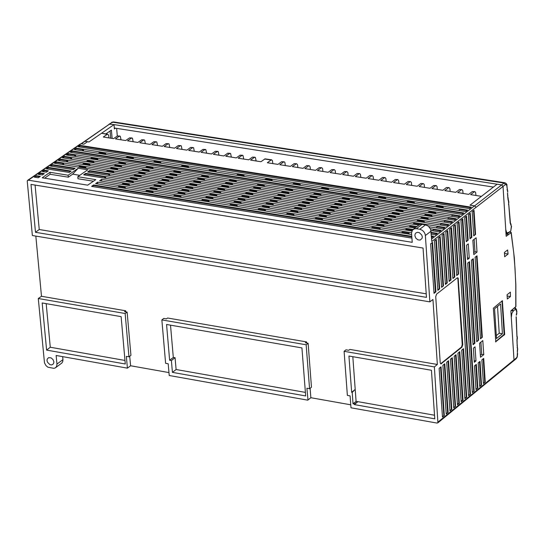 <?xml version="1.0" encoding="UTF-8"?>
<svg xmlns="http://www.w3.org/2000/svg" width="545" height="545" viewBox="0 0 545 545"><rect width="100%" height="100%" fill="white"/><g stroke="black" fill="none" stroke-linecap="round" stroke-linejoin="round"><path stroke-width="0.82" d="M297.829 167.533L297.556 164.822L296.712 163.766L294.171 163.657L290.444 166.375L279.803 164.706L283.529 161.988L281.656 161.695L284.163 161.797M294.171 163.657L296.671 163.759M310.364 169.495L310.098 166.784L309.253 165.728L306.706 165.619L302.993 168.337L292.324 166.668L296.044 163.95M306.706 165.619L309.219 165.721M322.933 171.471L322.667 168.752L321.822 167.697L319.275 167.588L315.569 170.312L304.873 168.637L308.593 165.912M319.275 167.588L321.788 167.69M335.529 173.446L335.264 170.728L334.419 169.665L331.871 169.556L328.165 172.288L317.456 170.605L321.162 167.88M331.871 169.556L334.385 169.659M348.146 175.422L347.887 172.704L347.049 171.641L344.495 171.539L340.802 174.271L330.059 172.588L333.765 169.856M344.495 171.539L347.015 171.634M360.797 177.411L360.49 174.516L359.707 173.623L357.145 173.514L353.46 176.253L342.696 174.57L346.388 171.832M357.145 173.514L359.666 173.617M373.482 179.394L373.216 176.669L372.385 175.606L369.83 175.504L366.145 178.249L355.36 176.553L359.046 173.814M369.83 175.504L372.351 175.606M386.187 181.39L385.88 178.494L385.104 177.602L382.536 177.493L378.864 180.238L368.052 178.549L371.731 175.803M382.536 177.493L385.063 177.595M398.926 183.386L398.668 180.654L397.843 179.591L395.275 179.489L391.61 182.241L380.771 180.538L384.45 177.793M395.275 179.489L397.809 179.591M411.693 185.389L411.386 182.486L410.569 181.587L408.042 181.485L404.383 184.244L393.524 182.541L397.189 179.789M408.042 181.485L410.576 181.587M424.487 187.398L424.187 184.489L423.411 183.597L420.842 183.488L417.191 186.254L406.304 184.544L409.963 181.785M420.842 183.488L423.376 183.59M437.308 189.408L437.063 186.669L436.238 185.607L433.663 185.498L430.019 188.263L419.112 186.553L422.763 183.788M433.663 185.498L436.204 185.6M450.163 191.424L449.918 188.686L449.1 187.616L446.519 187.507L442.881 190.287L431.947 188.57L435.591 185.797M446.519 187.507L449.066 187.609M463.046 193.448L462.753 190.532L461.942 189.626L459.408 189.524L455.777 192.303L444.815 190.587L448.453 187.814M459.408 189.524L461.949 189.626M475.955 195.471L475.662 192.555L474.858 191.649L472.317 191.547L468.693 194.333L457.711 192.61L461.343 189.83M472.317 191.547L474.865 191.649M115.472 128.198L114.395 128.94L114.014 124.621L497.129 184.224L481.433 196.336L470.635 194.64L474.259 191.854M285.321 165.571L284.865 162.39L284.306 161.831L283.529 161.988M281.656 161.695L277.93 164.406L267.309 162.744L271.417 159.855L272.452 160.577L272.841 163.609M256.13 160.986L255.414 157.464L252.464 157.13L254.958 157.226M243.717 159.045L242.995 155.516L240.045 155.182L242.539 155.284M231.325 157.096L230.603 153.581L227.653 153.24L230.147 153.343M218.967 155.161L218.238 151.639L215.295 151.306L217.782 151.408M206.63 153.227L205.901 149.712L202.958 149.378L205.445 149.473M194.327 151.292L193.591 147.784L190.648 147.45L193.134 147.552M182.05 149.371L181.308 145.862L178.372 145.529L180.851 145.624M169.795 147.45L169.052 143.941L166.116 143.608L168.596 143.71M157.573 145.529L156.831 142.027L153.894 141.693L156.367 141.795M145.379 143.614L144.629 140.12L141.693 139.786L144.166 139.881M133.205 141.707L132.455 138.212L129.519 137.878L131.992 137.98M121.065 139.799L120.309 136.311L117.379 135.977L119.839 136.073M271.676 159.842L265.047 158.84L260.885 161.736L250.584 160.121L254.331 157.416M252.464 157.13L248.718 159.828L244.187 159.12L238.158 158.173L241.905 155.475M240.045 155.182L236.292 157.88L225.753 156.224L229.513 153.533M227.653 153.24L223.9 155.931L222.394 155.7L213.381 154.283L217.148 151.599M215.295 151.306L211.528 153.99L209.28 153.642L201.037 152.348L204.804 149.664M202.958 149.378L199.184 152.055L193.203 151.122L188.72 150.413L192.494 147.736M190.648 147.45L186.874 150.127L186.124 150.011L176.43 148.485L180.211 145.815M178.372 145.529L174.584 148.199L167.88 147.15L164.161 146.564L167.955 143.894M166.116 143.608L162.328 146.278L151.926 144.643L155.727 141.979M153.894 141.693L150.093 144.357L148.608 144.125L139.718 142.729L143.519 140.072M141.693 139.786L137.892 142.443L132.708 141.632L127.537 140.821L131.345 138.164M129.519 137.878L125.711 140.535L115.383 138.914L119.198 136.264M117.379 135.977L113.558 138.628L103.25 137.006L107.508 134.179L108.584 135.065L108.945 137.899M107.072 134.363L101.581 133.287L107.719 134.179M83.869 144.227L81.348 143.832L83.869 144.227L87.513 141.714L88.951 141.945L114.014 124.621L109.143 124.097L113.442 121.964M509.793 231.897L511.176 232.545L506.162 236.305L503.035 186.438L501.693 184.905L504.077 183.025L112.359 122.162L28.333 180.197L412.197 242.348L411.557 232.974L412.347 230.263L414.18 228.88L416.36 228.716L422.096 224.308L425.543 224.86L419.807 229.268L416.36 228.716M411.904 238.117L91.614 186.376L93.617 184.973L411.775 236.319M431.62 239.01L474.538 205.881L475.785 206.984L475.887 207.427L431.79 241.51L430.673 229.282L428.356 226.141L425.543 224.86M68.159 175.197L78.146 168.248L87.799 169.795L77.826 176.75L95.818 179.646L87.697 185.143L42.21 177.799L49.936 172.268L68.159 175.197L68.336 177.179L72.676 174.162L79.877 175.32M469.409 208.626L78.228 146.775L80.204 145.413L471.275 207.182L469.409 208.626M467.542 210.07L465.668 211.515L74.27 149.507L76.252 148.145L467.542 210.07M461.922 214.41L70.305 152.246L72.287 150.876L463.795 212.959L461.922 214.41M460.041 215.861L458.161 217.305L66.326 154.991L68.316 153.622L460.041 215.861M456.288 218.763L454.401 220.214L62.348 157.743L64.337 156.367L456.288 218.763M452.52 221.665L450.633 223.123L58.363 160.496L60.359 159.12L452.52 221.665M448.746 224.581L446.859 226.039L54.364 163.255L56.367 161.872L448.746 224.581M422.096 224.308L420.386 224.349L418.832 225.071L87.629 171.988L89.618 170.599L444.965 227.497L443.078 228.961L428.983 226.7M430.414 228.696L441.184 230.419L439.284 231.884L431.013 230.555M415.031 227.987L83.637 174.775L85.633 173.378L416.932 226.529M431.163 232.347L437.39 233.349L435.489 234.813L431.286 234.139M411.925 231.026L99.606 180.77L101.602 179.373L413.124 229.452M431.408 235.93L433.588 236.285L431.531 237.729M411.652 234.527L95.613 183.57L97.609 182.173L411.557 232.735M48.362 167.397L71.143 171.055L69.719 172.05L69.147 172.445L46.352 168.786L48.362 167.397L48.41 167.921L70.543 171.477M73.146 169.665L50.365 166.014L52.368 164.631L73.507 168.017L75.142 168.282L73.146 169.665M44.349 170.169L48.355 170.817L46.345 172.2L42.34 171.559L44.349 170.169L44.397 170.694L47.749 171.232M40.33 172.942L44.336 173.589L43.477 174.189L42.326 174.979L38.314 174.332L40.33 172.942L40.378 173.467L43.729 174.012M38.3 177.765L34.287 177.118L36.59 175.769L40.31 176.376L38.3 177.765M93.617 184.973L93.658 185.504L92.262 186.485M411.816 236.857L93.658 185.504M44.622 178.188L50.12 174.25L68.336 177.179M49.936 172.268L50.12 174.25M77.826 176.75L78.003 178.74L93.474 181.226M78.146 168.248L72.676 174.162M80.204 145.413L80.251 145.931L470.703 207.625M78.882 146.877L80.251 145.931M74.924 149.616L76.3 148.662L81.43 149.473L83.48 149.8L82.104 150.754M76.252 148.145L76.3 148.662M83.48 149.8L83.589 150.985M98.298 153.315L99.272 152.641L105.682 153.663L104.715 154.33M105.682 153.663L105.757 154.501M125.929 157.696L126.89 157.021L131.495 157.743L133.334 158.036L132.374 158.718M133.334 158.036L133.409 158.881M153.37 162.042L154.33 161.361L159.883 162.24L160.809 162.39L159.849 163.071M160.809 162.39L160.877 163.234M180.947 166.409L181.907 165.728L186.09 166.389L188.413 166.763L187.46 167.444M188.413 166.763L188.488 167.608M208.667 170.803L209.621 170.115L216.161 171.15L215.214 171.839M216.161 171.15L216.236 172.002M236.523 175.218L237.477 174.529L239.357 174.822L244.051 175.572L243.104 176.26M244.051 175.572L244.119 176.416M264.523 179.652L265.946 179.033L272.078 180.007L271.131 180.695M272.078 180.007L272.146 180.858M292.665 184.108L293.605 183.42L299.777 184.394L300.247 184.469L299.307 185.164M300.247 184.469L300.315 185.32M320.951 188.59L321.884 187.896L325.699 188.495L328.56 188.952L327.627 189.646M328.56 188.952L328.628 189.803M349.372 193.094L350.312 192.392L354.141 192.998L357.016 193.455L356.083 194.156M357.016 193.455L357.077 194.313M377.944 197.617L378.877 196.915L383.694 197.678L385.622 197.985L384.688 198.687M385.622 197.985L385.683 198.843M406.665 202.168L407.592 201.466L414.37 202.536L413.444 203.244M414.37 202.536L414.425 203.401M435.53 206.739L436.45 206.037L441.736 206.868L443.18 207.1L442.254 207.809M443.18 207.1L443.235 207.958M458.665 210.404L459.966 209.403L466.97 210.513M72.287 150.876L72.335 151.401L463.223 213.402M70.959 152.355L72.335 151.401M66.98 155.093L68.881 154.221L75.557 155.284L74.174 156.238M68.316 153.622L68.363 154.14M75.557 155.284L75.666 156.476M90.388 158.82L91.362 158.139L97.323 159.086L97.78 159.16L96.806 159.842M97.78 159.16L97.855 160.005M118.04 163.214L119.014 162.539L125.003 163.486L125.466 163.561L124.492 164.243M125.466 163.561L125.541 164.406M145.515 167.588L146.482 166.899L152.968 167.935L152.001 168.616M152.968 167.935L153.036 168.78M173.126 171.975L174.087 171.293L177.813 171.879L180.606 172.329L179.639 173.01M180.606 172.329L180.674 173.181M200.873 176.389L201.834 175.701L204.641 176.144L208.381 176.744L207.42 177.432M208.381 176.744L208.449 177.595M228.764 180.824L229.718 180.136L235.828 181.103L236.298 181.178L235.345 181.873M236.298 181.178L236.367 182.037M256.79 185.28L257.744 184.591L264.359 185.641L263.405 186.335M264.359 185.641L264.427 186.499M284.96 189.762L285.914 189.067L289.708 189.667L292.563 190.123L291.609 190.818M292.563 190.123L292.624 190.982M313.28 194.265L314.22 193.564L317.565 194.095L320.903 194.626L319.963 195.328M320.903 194.626L320.971 195.492M341.735 198.789L342.676 198.087L347.472 198.85L349.393 199.157L348.453 199.858M349.393 199.157L349.454 200.022M370.341 203.34L371.274 202.638L376.581 203.476L378.026 203.707L377.092 204.416M378.026 203.707L378.087 204.573M399.09 207.911L400.023 207.202L405.841 208.129L406.808 208.285L405.875 208.994M406.808 208.285L406.87 209.151M427.989 212.509L428.915 211.801L432.764 212.407L435.653 212.87L434.726 213.579M435.653 212.87L435.714 213.735M451.151 216.195L452.459 215.186L459.469 216.297M63.002 157.846L64.385 156.892L71.586 158.036L70.196 158.99M64.337 156.367L64.385 156.892M71.586 158.036L71.695 159.229M86.417 161.579L87.398 160.898L92.902 161.77L93.815 161.919L92.841 162.601M93.815 161.919L93.897 162.771M114.089 165.987L115.063 165.305L119.675 166.034L121.515 166.334L120.54 167.015M121.515 166.334L121.59 167.179M141.577 170.367L142.545 169.679L147.177 170.415L149.03 170.714L148.063 171.403M149.03 170.714L149.105 171.566M169.202 174.768L170.169 174.08L172.029 174.373L176.689 175.115L175.722 175.803M176.689 175.115L176.757 175.974M196.963 179.189L197.93 178.501L202.611 179.244L204.477 179.543L203.517 180.238M204.477 179.543L204.552 180.402M224.867 183.638L225.828 182.943L231.005 183.767L232.415 183.992L231.455 184.687M232.415 183.992L232.483 184.85M252.914 188.107L253.868 187.412L260.013 188.386L260.49 188.468L259.536 189.163M260.49 188.468L260.558 189.326M281.104 192.596L282.051 191.901L288.707 192.957L287.753 193.659M288.707 192.957L288.775 193.822M309.431 197.113L310.377 196.411L311.815 196.636L317.067 197.474L316.12 198.176M317.067 197.474L317.129 198.339M337.907 201.65L338.854 200.948L345.094 201.936L345.571 202.018L344.631 202.72M345.571 202.018L345.632 202.883M366.526 206.208L367.466 205.506L370.845 206.037L374.224 206.575L373.284 207.284M374.224 206.575L374.286 207.447M395.295 210.792L396.229 210.084L402.537 211.085L403.021 211.167L402.087 211.876M403.021 211.167L403.082 212.032M424.208 215.404L425.141 214.689L426.101 214.839L431.878 215.759L430.952 216.474M431.878 215.759L431.94 216.631M447.384 219.097L448.699 218.082L455.709 219.199M59.017 160.598L60.406 159.637L61.946 159.883L67.6 160.789L66.218 161.749M60.359 159.12L60.406 159.637M67.6 160.789L67.709 161.988M82.445 164.338L83.426 163.657L88.474 164.461L89.85 164.685L88.869 165.367M89.85 164.685L89.925 165.537M110.131 168.759L111.105 168.071L117.563 169.107L116.589 169.788M117.563 169.107L117.638 169.958M137.633 173.153L139.07 172.533L145.093 173.501L144.118 174.189M145.093 173.501L145.168 174.352M165.271 177.561L166.239 176.873L168.569 177.241L172.765 177.915L171.791 178.603M172.765 177.915L172.833 178.774M193.046 181.996L194.013 181.308L195.423 181.526L200.574 182.35L199.606 183.045M200.574 182.35L200.642 183.209M220.97 186.458L221.931 185.756L228.519 186.812L227.558 187.507M228.519 186.812L228.593 187.671M249.031 190.934L249.992 190.239L254.719 190.988L256.613 191.295L255.653 191.99M256.613 191.295L256.681 192.16M277.235 195.437L278.188 194.735L282.467 195.417L284.844 195.798L283.891 196.5M284.844 195.798L284.912 196.663M305.582 199.967L307.005 199.334L313.218 200.328L312.271 201.03M313.218 200.328L313.286 201.194M334.071 204.511L335.018 203.803L340.782 204.722L341.742 204.879L340.795 205.588M341.742 204.879L341.804 205.751M362.704 209.082L363.651 208.374L370.409 209.45L369.469 210.166M370.409 209.45L370.471 210.322M391.494 213.681L392.427 212.966L395.343 213.429L399.226 214.049L398.286 214.764M399.226 214.049L399.287 214.928M420.42 218.3L421.36 217.584L425.693 218.272L428.104 218.661L427.164 219.376M428.104 218.661L428.159 219.533M443.61 221.999L444.924 220.991L451.948 222.108M55.018 163.357L56.414 162.396L59.5 162.887L63.615 163.548L62.225 164.508M56.367 161.872L56.414 162.396M63.615 163.548L63.724 164.747M78.46 167.104L79.447 166.423L84.959 167.301L85.872 167.451L84.891 168.133M85.872 167.451L85.953 168.303M106.159 171.539L107.14 170.851L111.296 171.512L113.605 171.886L112.624 172.574M113.605 171.886L113.68 172.738M133.675 175.94L134.656 175.252L139.758 176.062L141.148 176.287L140.174 176.982M141.148 176.287L141.223 177.145M161.334 180.361L162.308 179.673L168.834 180.715L167.86 181.41M168.834 180.715L168.902 181.574M189.129 184.809L190.096 184.115L191.036 184.265L196.656 185.164L195.689 185.859M196.656 185.164L196.725 186.029M217.06 189.278L218.027 188.577L224.622 189.633L223.654 190.334M224.622 189.633L224.69 190.498M245.134 193.768L246.102 193.066L250.829 193.822L252.723 194.129L251.763 194.831M252.723 194.129L252.798 194.994M273.358 198.285L274.312 197.583L276.69 197.958L280.975 198.646L280.014 199.347M280.975 198.646L281.043 199.511M301.719 202.822L302.673 202.113L305.541 202.57L309.369 203.183L308.416 203.891M309.369 203.183L309.431 204.055M330.229 207.379L331.176 206.671L336.946 207.591L337.907 207.747L336.953 208.456M337.907 207.747L337.968 208.619M358.882 211.964L359.829 211.256L366.587 212.332L365.641 213.047M366.587 212.332L366.656 213.211M387.679 216.569L388.626 215.854L394.934 216.862L395.418 216.944L394.478 217.659M395.418 216.944L395.479 217.823M416.632 221.202L417.565 220.487L423.349 221.406L424.317 221.563L423.376 222.285M424.317 221.563L424.378 222.442M439.835 224.915L441.15 223.9L448.174 225.024M88.283 172.091L89.666 171.123L108.176 174.087L109.606 174.318L108.217 175.286M89.618 170.599L89.666 171.123M109.606 174.318L109.715 175.531M129.717 178.733L130.698 178.045L136.734 179.005L137.197 179.08L136.216 179.775M137.197 179.08L137.272 179.945M157.389 183.168L158.363 182.473L164.897 183.522L163.916 184.217M164.897 183.522L164.971 184.387M185.198 187.63L186.172 186.928L191.329 187.753L192.732 187.977L191.758 188.679M192.732 187.977L192.807 188.849M213.15 192.106L214.117 191.404L215.527 191.629L220.711 192.46L219.744 193.162M220.711 192.46L220.786 193.332M241.237 196.609L242.205 195.907L247.886 196.813L248.833 196.97L247.873 197.672M248.833 196.97L248.902 197.835M269.475 201.132L270.436 200.431L277.098 201.493L276.138 202.202M277.098 201.493L277.167 202.365M297.849 205.683L298.81 204.975L305.507 206.044L304.553 206.759M305.507 206.044L305.575 206.923M326.373 210.254L327.327 209.546L328.771 209.771L334.065 210.622L333.111 211.331M334.065 210.622L334.126 211.494M355.047 214.853L355.994 214.137L358.412 214.519L362.759 215.221L361.812 215.936M362.759 215.221L362.827 216.099M383.864 219.472L384.811 218.749L386.269 218.981L391.61 219.839L390.663 220.561M391.61 219.839L391.671 220.718M412.831 224.111L413.771 223.389L420.141 224.411M436.048 227.83L437.363 226.815L444.393 227.939M84.291 174.877L85.681 173.903L94.224 175.272L105.628 177.105L104.238 178.079M85.633 173.378L85.681 173.903M105.628 177.105L105.737 178.317M125.752 181.533L126.733 180.838L133.239 181.88L132.251 182.575M133.239 181.88L133.314 182.745M153.438 185.981L154.419 185.28L160.952 186.329L159.971 187.03M160.952 186.329L161.027 187.201M181.26 190.45L182.234 189.749L186.928 190.498L188.802 190.804L187.827 191.506M188.802 190.804L188.877 191.67M209.226 194.94L210.2 194.238L216.801 195.294L215.827 196.002M216.801 195.294L216.869 196.166M237.334 199.456L238.301 198.748L239.725 198.973L244.937 199.811L243.969 200.519M244.937 199.811L245.005 200.683M265.585 203.987L266.546 203.278L272.738 204.273L273.215 204.355L272.255 205.063M273.215 204.355L273.283 205.227M293.98 208.551L294.94 207.836L296.855 208.142L301.644 208.912L300.683 209.627M301.644 208.912L301.705 209.791M322.517 213.136L323.478 212.421L324.439 212.57L330.209 213.497L329.255 214.212M330.209 213.497L330.277 214.376M351.205 217.741L352.159 217.026L353.126 217.176L358.93 218.109L357.976 218.824M358.93 218.109L358.992 218.988M380.042 222.374L381.473 221.726L387.795 222.742L386.848 223.464M387.795 222.742L387.856 223.627M409.022 227.027L409.963 226.304L415.971 227.265M432.253 230.753L433.575 229.738L440.605 230.862M101.602 179.373L101.758 181.117M121.773 184.339L122.761 183.645L127.877 184.462L129.267 184.687L128.279 185.389M129.267 184.687L129.342 185.559M149.48 188.795L150.461 188.093L151.394 188.243L156.994 189.149L156.013 189.851M156.994 189.149L157.069 190.021M177.316 193.277L178.297 192.576L183.461 193.4L184.864 193.632L183.89 194.333M184.864 193.632L184.939 194.504M205.295 197.78L206.276 197.072L210.99 197.828L212.877 198.135L211.903 198.843M212.877 198.135L212.952 199.007M233.423 202.304L234.391 201.596L240.556 202.583L241.033 202.665L240.059 203.374M241.033 202.665L241.101 203.537M261.689 206.848L262.656 206.139L268.849 207.134L269.325 207.216L268.358 207.924M269.325 207.216L269.394 208.095M290.097 211.419L291.064 210.711L296.807 211.63L297.768 211.787L296.807 212.502M297.768 211.787L297.836 212.666M318.655 216.018L319.615 215.302L320.576 215.452L326.353 216.385L325.392 217.101M326.353 216.385L326.421 217.264M347.356 220.636L348.316 219.914L353.153 220.691L355.088 221.004L354.134 221.726M355.088 221.004L355.149 221.89M376.207 225.276L377.16 224.554L383.482 225.569L383.966 225.65L383.019 226.373M383.966 225.65L384.034 226.536M405.207 229.942L406.154 229.22L412.374 230.222M431.204 232.892L436.818 233.791M431.442 236.476L433.016 236.728M97.766 183.917L97.609 182.173M117.795 187.146L118.79 186.451L125.295 187.5L125.37 188.372M145.508 191.615L146.496 190.913L149.303 191.363L153.036 191.969L153.111 192.841M173.364 196.105L174.345 195.403L180.92 196.459L180.995 197.338M201.364 200.621L202.338 199.913L203.285 200.063L208.946 200.976L209.021 201.854M229.5 205.158L230.474 204.45L232.374 204.75L237.116 205.52L237.191 206.398M257.785 209.716L258.752 209.001L263.998 209.845L265.429 210.077L265.497 210.963M286.207 214.301L287.174 213.585L288.135 213.735L293.884 214.662L293.953 215.547M314.785 218.906L315.746 218.191L320.562 218.961L322.49 219.274L322.558 220.16M343.5 223.539L344.944 222.891L351.239 223.906L351.307 224.792M371.349 228.028L372.303 227.299L380.137 228.566L380.199 229.452M401.386 232.872L402.339 232.143L406.686 232.838L409.097 233.233L409.159 234.125M409.097 233.233L408.151 233.962M380.137 228.566L379.184 229.288M351.239 223.906L350.278 224.629M237.116 205.52L236.142 206.228M208.946 200.976L207.972 201.684M180.92 196.459L179.939 197.167M153.036 191.969L152.055 192.671M125.295 187.5L124.301 188.195M322.49 219.274L321.53 219.996M293.884 214.662L292.917 215.384M265.429 210.077L264.461 210.792M47.013 168.889L48.41 167.921M51.019 166.123L52.415 165.155L74.536 168.698M52.368 164.631L52.415 165.155M42.994 171.661L44.397 170.694M38.974 174.441L40.378 173.467M34.941 177.227L36.352 176.253L39.703 176.791M36.304 175.728L36.352 176.253M28.333 180.197L27.543 180.429L27.25 181.233L32.359 235.508L429.896 301.869L432.941 299.478L437.383 364.489L434.358 366.921L437.914 422.75L436.94 423.077L350.966 407.81L350.081 395.868L347.39 395.397L344.113 351.348L434.358 366.921M414.881 235.631L415.106 234.057L416.073 232.804L417.654 232.293L419.316 232.64L421.769 235.011L422.286 236.83L422.082 238.335L420.188 240.066L417.933 239.855L415.787 238.097L414.881 235.631M431.081 231.121L425.352 235.529L424.943 233.696L423.574 231.448L422.089 230.167L419.807 229.268M425.352 235.529L429.896 301.869M426.428 297.386L35.52 232.272L31.024 184.428L423.036 248.036L426.428 297.386M426.183 293.85L39.22 229.513L35.057 185.082M39.22 229.513L35.52 232.272M125.125 313.545L127.101 312.087L127.653 318.287L130.929 355.374L128.961 356.846L125.125 313.545L38.3 298.558L41.495 296.262L35.847 236.094M41.495 296.262L125.697 310.773L125.793 311.863M129.724 356.273L130.568 365.763L129.22 366.778L127.414 368.12L126.379 356.389L128.961 356.846M168.943 372.569L130.568 365.763M306.174 344.794L308.102 343.302L308.586 349.59L311.468 387.209L309.546 388.714L306.174 344.794L161.838 319.881L163.807 318.423L166.416 318.873L167.594 317.994L306.583 341.947L306.665 343.057M310.139 388.251L310.868 397.727L308.014 399.976L306.883 388.244L309.546 388.714M350.742 404.799L310.868 397.727M344.113 351.348L346.027 349.842L348.725 350.306L349.87 349.406L437.383 364.489M125.697 310.773L124.512 311.645L127.101 312.087M161.838 319.881L165.585 363.311L168.187 363.767L169.202 375.539L307.796 400.146M308.102 343.302L305.425 342.839L306.583 341.947M434.774 418.853L354.373 404.608L354.332 404.015L353.044 403.791L352.206 392.427L351.641 392.332L348.95 356.021L431.436 370.287L434.774 418.853M352.206 392.427L355.217 389.409L356.096 401.358L357.949 401.679L354.332 404.015M356.096 401.358L353.044 403.791M351.641 392.332L355.217 389.409L352.799 356.682M434.529 415.229L357.949 401.679L354.373 404.608M55.522 367.752L56.694 366.206L56.966 364.04L62.92 359.659L62.75 361.539L61.885 363.018L55.352 367.868L53.989 368.359L47.899 367.187L45.984 365.647L44.472 362.922L38.3 298.558M56.966 364.04L56.169 355.469L127.414 368.12M53.866 361.805L53.703 363.27L52.872 364.428L51.434 364.918L49.888 364.585L47.558 362.316L47.027 360.586L47.211 359.06L48.566 357.643L51.08 357.833L53.015 359.53L53.866 361.805M46.584 350.067L42.163 302.959L121.092 316.611L125.302 364.012L46.584 350.067L50.249 347.254L46.168 303.654M124.989 360.477L50.249 347.254M62.92 359.659L62.641 356.621M166.572 324.473L301.957 347.894L305.663 395.977L172.452 372.364L171.437 360.586L169.652 360.272L166.572 324.473M169.652 360.272L173.283 357.425L174.945 357.711L171.437 360.586M305.391 392.386L176.076 369.51L175.068 357.738M173.283 357.425L170.517 325.161M172.452 372.364L176.076 369.51M436.572 294.157L457.35 277.807L458.147 277.991L462.76 344.644L461.942 347.165L440.987 363.917L440.258 362.868L435.748 296.698L436.572 294.157M438.255 237.933L440.149 236.469L440.871 247.083L443.487 285.887L441.6 287.372L438.255 237.933M445.381 284.401L442.05 235.004L443.943 233.539L447.268 282.916L445.381 284.401M444.339 415.501L442.458 417.034L439.611 375.307L439.141 368.331L441.021 366.812L444.339 415.501L442.431 416.557M436.354 239.405L439.706 288.857L437.812 290.349L434.454 240.876L436.354 239.405M447.724 230.61L451.035 279.953L449.148 281.438L445.837 232.075L447.724 230.61M451.832 409.37L449.966 410.903L446.668 362.262L448.549 360.749L451.832 409.37L449.932 410.419M432.546 242.348L435.918 291.841L434.018 293.333L430.645 243.819L432.546 242.348M448.092 412.429L446.219 413.968L443.378 372.262L442.908 365.293L444.788 363.774L448.092 412.429L446.185 413.485M455.572 406.311L453.706 407.837L451.362 373.155L450.429 359.237L452.302 357.724L455.572 406.311L453.672 407.36M457.439 404.785L454.176 356.219L456.049 354.706L459.306 403.259L457.439 404.785M461.165 401.74L457.916 353.201L459.789 351.695L463.025 400.214L461.165 401.74M464.885 398.695L461.656 350.197L463.516 348.691L466.745 397.176L464.885 398.695M454.796 276.996L452.915 278.475L449.611 229.145L451.505 227.687L454.796 276.996L452.888 278.011M458.549 274.046L456.676 275.518L453.385 226.23L455.273 224.772L458.549 274.046L456.642 275.055M470.458 394.137L468.598 395.656L457.153 223.314L459.033 221.863L470.458 394.137L468.571 395.18M474.157 391.112L472.304 392.625L460.913 220.412L462.794 218.954L474.157 391.112L472.277 392.148M482.305 337.273L480.458 338.758L475.512 263.119L475.131 257.267L476.991 255.809L482.305 337.273L480.424 338.288M475.594 234.418L473.728 235.869L472.488 216.903L472.154 211.719L474.021 210.275L475.594 234.418L473.7 235.413M473.053 344.733L467.671 263.126L469.538 261.661L474.906 343.241L473.053 344.733M481.841 359.877L483.681 358.378L483.796 360.075L485.227 382.059L483.388 383.564L481.841 359.877M477.856 388.088L476.01 389.6L474.777 370.968L474.443 365.879L476.296 364.373L477.856 388.088L475.976 389.116M470.281 213.163L471.868 237.32L470.001 238.778L468.414 214.614L470.281 213.163M479.702 386.575L478.142 362.875L479.995 361.376L481.542 385.07L479.702 386.575M468.128 240.236L466.261 241.694L464.892 220.97L464.667 217.509L466.54 216.058L468.128 240.236L466.227 241.231M478.605 340.25L476.759 341.742L471.786 266.049L471.405 260.197L473.271 258.732L478.605 340.25L476.725 341.272M476.105 237.77L477.038 252.028L473.782 254.583L472.849 240.311L476.105 237.77M467.528 259.488L466.588 245.196L468.271 243.881L469.211 258.166L467.528 259.488M482.816 340.571L483.728 354.638L480.499 357.261L479.58 343.18L482.816 340.571M475.042 346.838L475.969 360.933L474.307 362.282L473.373 348.187L475.042 346.838M440.619 363.788L461.526 346.995L462.249 344.556L462.76 344.644M458.379 278.877L457.868 278.795L462.249 344.556M457.868 278.795L457.487 277.732M443.487 285.887L441.566 286.908M439.665 236.843L442.976 285.798M443.46 233.914L446.75 282.835L445.347 283.938M447.268 282.916L446.75 282.835M440.544 367.194L443.828 415.413M435.871 239.78L439.195 288.775L437.785 289.885M439.195 288.775L439.706 288.857M447.241 230.985L450.517 279.871L449.121 280.975M450.517 279.871L451.035 279.953M448.072 361.137L451.321 409.281M432.062 242.723L435.401 291.752L433.99 292.863M435.401 291.752L435.918 291.841M444.311 364.162L447.581 412.34M451.819 358.113L455.061 406.223M455.566 355.095L458.795 403.171L457.405 404.308M459.306 403.259L458.795 403.171M459.306 352.084L462.514 400.125L461.131 401.256M463.025 400.214L462.514 400.125M463.039 349.079L466.234 397.087L464.858 398.211M466.745 397.176L466.234 397.087M451.015 228.062L454.285 276.915M454.789 225.146L458.038 273.958M458.549 222.237L469.947 394.049M462.31 219.328L473.646 391.024M476.507 256.191L481.794 337.185M473.537 210.649L475.083 234.336M469.054 262.036L474.395 343.152L473.019 344.263M474.906 343.241L474.395 343.152M485.227 382.059L483.354 383.081M483.204 358.767L484.723 381.97M475.819 364.762L477.345 387.999M469.797 213.538L471.35 237.239L469.967 238.322M471.35 237.239L471.868 237.32M479.511 361.764L481.037 384.981L479.668 386.098M481.542 385.07L481.037 384.981M466.057 216.433L467.617 240.154M472.788 259.113L478.101 340.162M474.177 239.275L474.988 251.701L473.659 252.744M474.988 251.701L477.038 252.028M469.211 258.166L467.426 257.874M480.901 342.117L481.698 354.291L480.377 355.36M481.698 354.291L483.728 354.638M475.969 360.933L474.198 360.627M117.304 136.025L116.63 128.375M112.134 138.403L111.398 130.098L105.914 133.893M114.314 128.014L493.395 187.105M505.992 233.144L507.851 233.362L508.39 232.477L507.395 232.824L506.666 232.429L505.821 229.847M503.812 182.984L504.943 182.773L504.098 183.031L505.46 184.564L506.291 184.564L506.891 186.124L506.952 184.714L506.087 183.386M508.39 200.199L510.175 223.028L511.367 226.298L510.815 230.767M507.661 192.126L507.429 189.578M506.891 186.124L507.361 189.462M506.291 184.564L506.128 183.44L504.943 182.773M511.551 226.216L510.719 231.046L508.39 232.511M511.149 225.276L511.38 226.495M394.362 165.98L395.902 165.83L504.588 182.718M228.055 140.14L229.036 139.908M112.706 122.216L113.612 121.978L395.227 165.728M81.348 143.832L109.838 123.947M513.574 360.851L514.017 359.898L513.526 360.892M438.132 421.98L514.017 359.898L510.876 310.861L515.904 306.549L515.87 284.279L514.378 257.867L511.23 232.381M514.017 359.898L516.415 357.949L516.054 358.855L517.157 357.227L517.457 351.109M514.555 307.721L515.522 308.109L515.611 309.104L514.569 307.932L512.3 309.758L513.349 310.97L511.19 310.609M517.478 349.808L517.484 347.642M517.518 349.066L516.905 340.475L517.191 336.354M517.185 338.561L517.403 337.519M517.225 337.791L517.069 336.149M516.285 315.085L516.926 311.529M516.524 310.616L516.524 309.717L516.755 311.822L515.611 309.104L513.342 310.936M513.349 310.97L511.823 313.545L511.353 317.183M497.129 184.224L501.693 184.905L476.603 204.307L474.538 205.881L469.988 205.158L481.433 196.336M110.696 138.178L110.063 131.025M501.693 184.905L503.035 186.438L475.887 207.427M508.58 234.439L506.039 234.03M508.069 254.045L504.663 256.736L504.391 252.499L507.606 249.964L508.069 254.045L504.452 253.459M510.44 296.528L507.347 299.007L507.082 294.791L510.393 292.14L510.44 296.528L507.157 295.983M495.821 341.926L493.382 308.17L502.361 300.717L504.643 334.466L495.582 341.885M495.514 341.688L504.145 334.378L502.034 300.922M502.449 333.724L496.502 338.54L494.588 308.756L500.548 303.974L502.449 333.724L499.234 333.186L496.311 335.55M497.517 306.406L499.234 333.186M271.042 160.039L264.625 159.031M487.244 381.793L486.862 382.672M461.942 347.165L461.431 347.076M440.803 363.679L441.314 363.767M505.46 184.564L503.035 186.438M508.008 197.433L508.526 201.282M508.042 199.94L507.436 193.38M507.422 190.457L507.558 191.077M507.606 193.059L507.64 195.587M507.811 195.267L507.838 197.746M507.341 190.314L507.061 189.313M506.864 187.153L507.054 186.118M510.297 222.435L510.147 222.782M508.471 204.62L508.621 204.273M508.213 199.627L508.342 200.969M508.533 200.403L508.662 201.922M508.553 203.258L508.655 202.685M510.563 224.213L508.696 203.333M87.513 141.714L84.727 141.284M516.415 357.949L517.157 356.709M517.512 354.441L517.518 353.296M517.362 353.569L517.552 350.169M517.287 351.361L517.423 350.054M517.43 348.418L517.43 347.533M517.355 348.262L517.144 347.206M517.062 344.944L517.314 346.927M516.987 342.723L517.232 344.665M516.905 340.475L517.321 338.663M516.694 313.252L516.755 311.822M517.13 337.123L516.912 335.509M516.081 316.992L516.967 336.776M506.046 234.118L508.451 234.5M511.094 232.62L513.737 252.751L515.039 268.501L515.747 284.688L515.768 306.746M504.418 334.964L503.914 334.875M504.159 334.133L504.656 334.214M502.538 301.072L502.04 300.99M507.702 191.867L507.729 190.757M508.492 200.335L508.315 200.035M508.812 202.733L508.832 201.602M511.156 224.39L510.536 223.273M113.564 121.971L111.732 122.305M517.26 356.941L517.587 353.725M516.524 309.724L515.502 308.048L514.664 307.632M517.614 349.904L517.696 348.814M516.422 315.214L516.837 313.334M517.171 336.306L517.014 335.965M506.039 234.016L508.669 234.439M418.901 225.024L413.158 229.425M27.652 180.334L80.408 143.928M513.656 360.79L437.771 422.893M505.964 232.592L507.32 232.81M507.034 186.833L507.231 188.965M510.372 231.448L508.09 233.24M516.054 358.855L513.663 360.81M517.076 340.223L517.157 342.451M516.258 316.72L516.912 335.407"/></g></svg>
